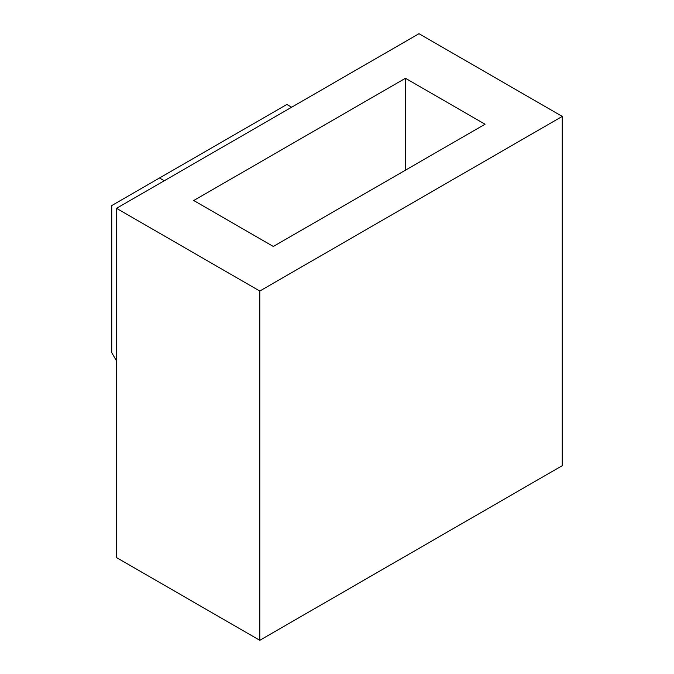 <?xml version="1.0" encoding="UTF-8"?>
<svg xmlns="http://www.w3.org/2000/svg" width="674" height="674" viewBox="0 0 674 674"><rect width="100%" height="100%" fill="white"/><g stroke="black" fill="none" stroke-linecap="round" stroke-linejoin="round"><path stroke-width="1.01" d="M418.984 33.7L116.518 208.325L259.793 291.042L562.259 116.417L418.984 33.7M259.793 291.042L259.793 640.3L116.518 557.583L116.518 208.325M259.793 640.3L562.259 465.675L562.259 116.417M273.324 246.465L485.044 124.227L405.453 78.277L193.724 200.515L273.324 246.465M405.453 170.185L405.453 78.277M164.279 180.75L159.502 177.995L286.854 104.47L291.631 107.225M116.518 360.893L111.741 352.628L111.741 205.57L159.502 177.995"/></g></svg>
